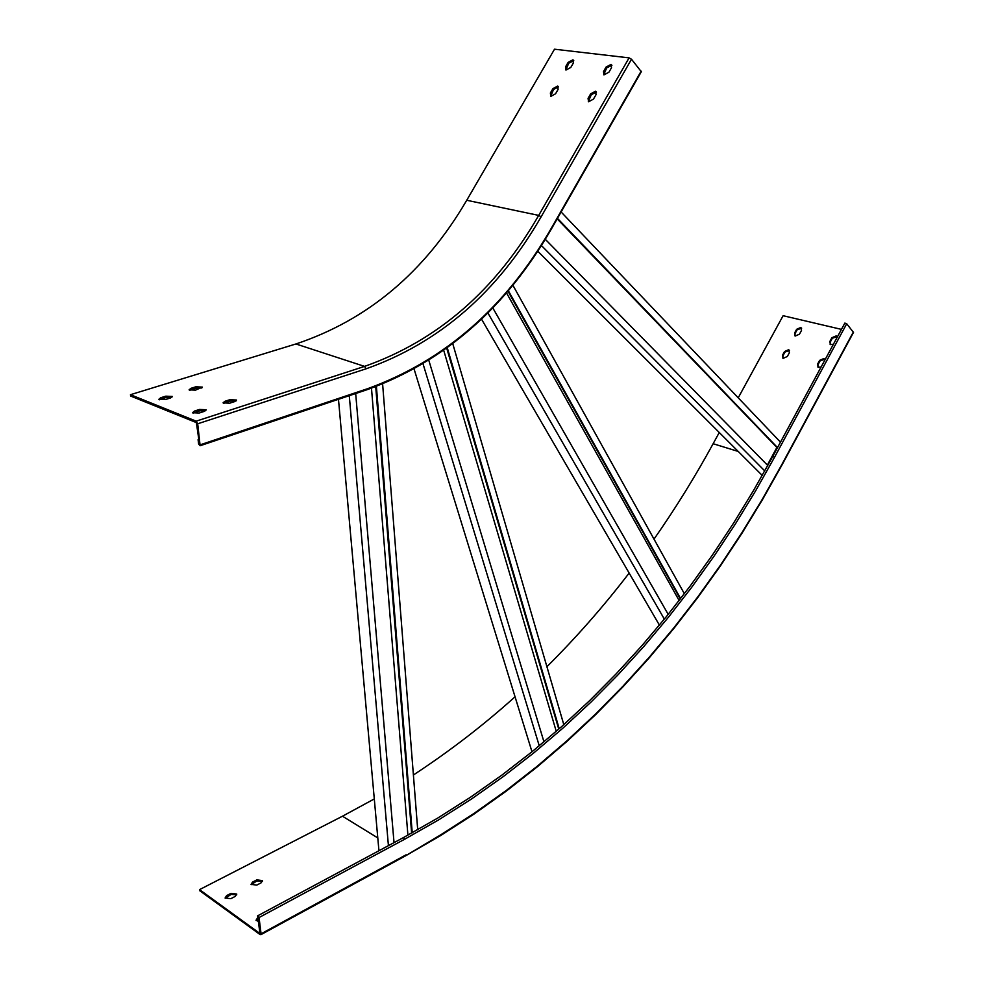 <?xml version="1.0" encoding="UTF-8"?>
<svg xmlns="http://www.w3.org/2000/svg" width="984" height="984" viewBox="0 0 984 984"><rect width="100%" height="100%" fill="white"/><g stroke="black" fill="none" stroke-linecap="round" stroke-linejoin="round"><path stroke-width="1.48" d="M377.794 837.913L342.469 816.216L374.301 798.922M413.403 774.986C449.553 751.296 483.439 725.233 515.05 696.795M546.907 666.709C576.439 637.324 603.844 606.107 629.145 573.069M654.003 539.134C675.368 508.568 695.073 476.76 713.129 443.722L719.046 432.911M260.12 934.591L261.067 933.816L259.05 917.531L257.599 915.858L259.985 933.521L199.531 889.634L199.678 890.68L260.12 934.591M225.213 898.269L231.117 894.407L236.763 894.825M251.178 884.665L256.922 880.926L262.543 881.369M256.16 920.495L257.796 918.81M342.469 816.216L199.531 889.634M738.221 397.819L783.116 315.704L841.443 329.382M230.871 898.675L225.09 897.998L226.615 895.625L230.969 893.349L236.75 894.038L235.237 896.387L230.871 898.675M256.812 885.083L251.043 884.395L252.531 882.107L256.787 879.88L262.543 880.594L261.08 882.857L256.812 885.083M258.853 921.688L256.037 920.237L257.66 917.74M853.497 332.407L846.707 323.761L844.85 323.084L772.723 456.478M801.653 328.164L797.089 329.824L795.084 333.527L794.924 335.851M789.512 350.39L784.986 352.063L782.969 355.765L782.821 358.151M837.052 336.614L832.316 338.275L830.275 342.038L830.127 344.375M824.764 359.246L820.066 360.907L818.024 364.683L817.889 367.094M801.505 330.464L800.89 327.438L796.634 329.296L794.629 332.998L795.244 336.036L799.475 334.166L801.505 330.464M789.365 352.752L788.725 349.677L784.531 351.534L782.501 355.249L783.153 358.348L787.335 356.479L789.365 352.752M837.236 337.168L836.252 335.864L831.874 337.733L829.832 341.509L830.484 344.597L833.411 344.24M824.973 359.849L823.94 358.496L819.611 360.378L817.569 364.154L818.27 367.315L821.136 366.946M780.472 442.148L561.114 211.978M777.52 447.597L557.448 218.362M767.778 465.506L545.271 239.284M764.765 470.93L541.385 245.508M762.231 475.432L537.719 251.178M777.335 447.941L557.227 218.768M776.991 447.572L557.178 218.842M776.843 447.536L767.36 465.075M466.736 200.269L538.703 215.398L629.083 57.871L554.521 49.2L466.736 200.269C424.793 272.064 367.856 319.96 295.926 343.969L130.466 394.695L196.173 421.164L197.698 423.784L200.121 445.74L198.633 444.079L198.079 439.676L198.916 440.02L196.345 422.579L130.651 396.048L130.466 394.695M629.083 57.871L631.494 59.237L641.322 71.721M573.34 63.05L572.934 59.778L568.112 62.41L565.591 66.777L565.997 70.061L570.806 67.429L573.34 63.05M558.1 89.372L557.67 86.038L552.922 88.658L550.376 93.037L550.819 96.395L555.554 93.775L558.1 89.372M611.507 67.736L611.064 64.391L606.07 67.072L603.5 71.525L603.955 74.882L608.936 72.201L611.507 67.736M596.058 94.624L595.566 91.205L590.646 93.874L588.063 98.351L588.555 101.782L593.475 99.113L596.058 94.624M573.77 60.639L568.777 63.185L565.812 69.975M558.543 86.887L553.586 89.421L550.622 96.309M611.937 65.288L606.722 67.859L603.733 74.772M596.476 92.102L591.31 94.648L588.309 101.672M198.842 439.418L198.079 439.676M165.337 399.578L158.83 399.307L160.712 397.745L165.792 396.171L172.286 396.441L170.417 397.991L165.337 399.578M195.558 390.131L189.076 389.849L190.896 388.348L195.853 386.798L202.31 387.093L195.558 390.131M199.223 413.009L192.52 412.702L194.389 411.091L199.518 409.442L206.209 409.762L204.364 411.361L199.223 413.009M229.752 403.169L223.073 402.85L224.869 401.312L229.875 399.701L236.529 400.033L234.758 401.558L229.752 403.169M159.445 399.775L165.976 397.524L171.856 397.339M189.703 390.316L196.013 388.151L201.855 387.967M193.098 413.169L199.69 410.832L205.791 410.685M223.663 403.329L230.035 401.078L236.098 400.931M668.197 614.373L492.763 307.857M664.348 619.133L487.855 312.875M659.415 625.135L481.496 319.099M684.36 593.733L512.836 285.139M680.633 598.592L508.285 290.612M680.313 598.998L507.904 291.079M679.132 600.535L506.44 292.777M388.422 845.65L349.283 395.666M394.031 842.636L355.679 393.526M378.938 850.729L338.471 399.295M417.708 829.733L382.616 383.969M412.234 832.796L376.405 386.392M411.632 833.128L375.716 386.651M407.905 835.17L371.485 388.188M543.967 741.887L428.815 360.328M539.257 745.823L423.046 363.859M531.987 751.788L414.079 369M563.807 724.667L452.763 343.711M559.219 728.738L447.277 347.807M558.764 729.144L446.724 348.213M556.255 731.346L443.722 350.365M737.25 451.152L713.129 443.722M403.538 837.532L437.536 818.184L470.315 797.347L501.889 775.109L532.27 751.555L561.458 726.758L589.477 700.78L616.341 673.671L642.06 645.504L666.635 616.316L690.079 586.157L712.391 555.062L733.609 523.058L753.707 490.204L772.711 456.502L774.543 457.252L755.515 491.028L735.392 523.955L714.15 556.009L691.789 587.177L668.308 617.399L643.696 646.648L617.952 674.876L591.052 702.047L562.983 728.086L533.746 752.944L503.316 776.561L471.693 798.86L438.852 819.758L404.805 839.168L403.342 837.642L257.771 915.76M405.605 855.785L440.758 834.801L474.165 813.313L506.329 790.423L537.252 766.229L566.968 740.768L595.48 714.138L622.798 686.389L648.948 657.583L673.929 627.743L697.754 596.944L720.448 565.197L742.01 532.553L762.452 499.048L781.763 464.694L853.374 331.965M406.084 854.813L261.067 933.816M404.805 839.168L259.05 917.531M774.543 457.252L846.707 323.761M257.55 917.801L257.685 918.871M252.531 882.107L252.654 883.152M256.787 879.88L256.922 880.926M226.615 895.625L226.763 896.682M230.969 893.349L231.117 894.407M366.036 368.828C439.381 342.826 497.756 292.15 541.139 216.787L538.703 215.398C495.542 290.305 437.499 340.636 364.56 366.392L366.036 368.828L197.698 423.784M295.926 343.969L364.56 366.392L196.173 421.164M641.359 71.647L551.901 228.079C506.354 307.537 444.866 361.374 367.438 389.578L367.672 388.668C444.879 360.599 506.207 306.922 551.667 227.636L551.384 228.14M200.121 445.74L367.032 389.713M541.139 216.787L631.494 59.237M551.667 227.636L641.174 71.143M367.672 388.668L200.305 444.78M591.31 94.648L590.646 93.874M588.739 99.126L588.063 98.351M606.722 67.859L606.07 67.072M604.164 72.312L603.5 71.525M553.586 89.421L552.922 88.658M551.052 93.8L550.376 93.037M568.777 63.185L568.112 62.41M566.255 67.552L565.591 66.777M225.028 402.69L224.869 401.312M230.035 401.078L229.875 399.701M194.561 412.481L194.389 411.091M199.69 410.832L199.518 409.442M191.056 389.701L190.896 388.348M196.013 388.151L195.853 386.798M160.896 399.11L160.712 397.745M165.976 397.524L165.792 396.171M260.932 934.652L405.9 855.637L440.598 835.588L474.054 814.063L506.243 791.136L537.202 766.905L566.944 741.419L595.492 714.753L622.835 686.967L649.01 658.111L674.015 628.247L697.865 597.411L720.583 565.64L742.157 532.959L762.612 499.417L781.948 465.038L853.522 332.371M596.242 91.992L595.566 91.205M611.716 65.19L611.064 64.391M558.346 86.801L557.67 86.038M573.598 60.565L572.934 59.778"/></g></svg>
